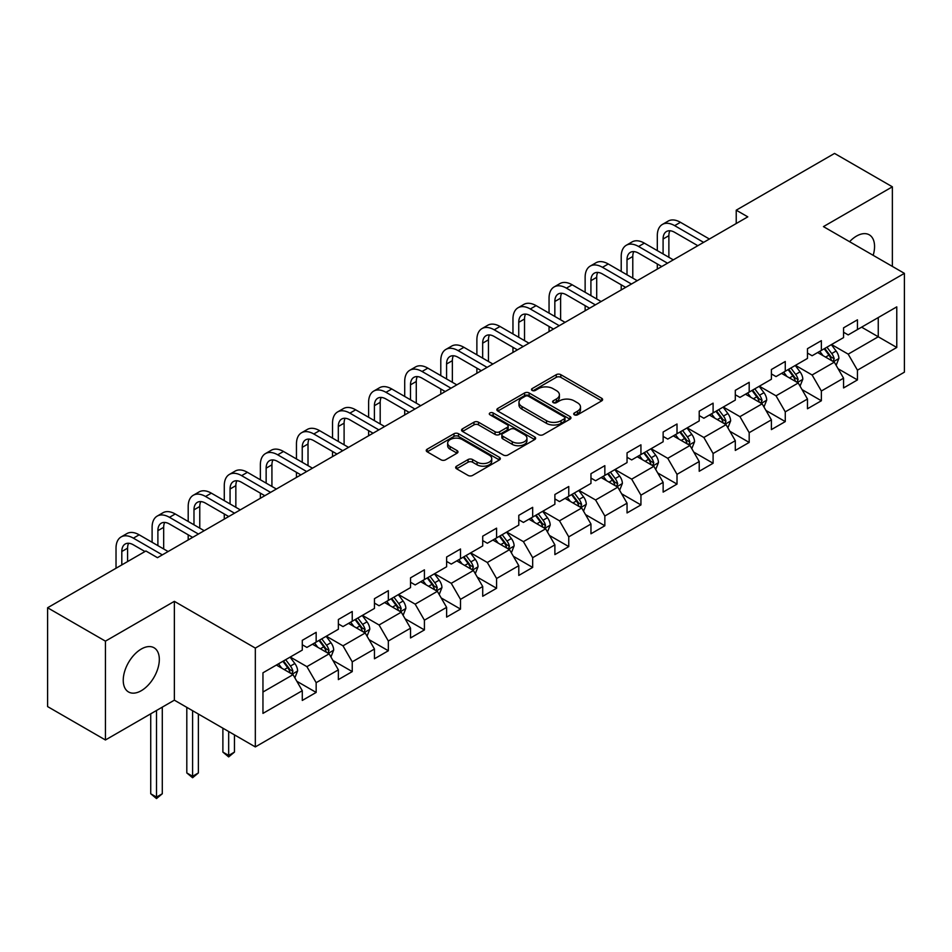 <?xml version="1.0" encoding="UTF-8"?>
<svg xmlns="http://www.w3.org/2000/svg" width="952" height="952" viewBox="0 0 952 952"><rect width="100%" height="100%" fill="white"/><g stroke="black" fill="none" stroke-linecap="round" stroke-linejoin="round"><path stroke-width="1.43" d="M574.377 414.822A2.249 1.297 0 0 0 577.555 414.822L601.676 400.887A3.213 1.856 0 0 0 602.616 399.578A3.213 1.856 0 0 0 601.676 398.269L560.811 374.672A3.213 1.856 0 0 0 556.265 374.672L532.144 388.594A2.249 1.297 0 0 0 531.49 389.523A2.249 1.297 0 0 0 532.144 390.439A2.249 1.297 0 0 0 535.322 390.439L538.439 388.63A10.27 5.938 0 0 1 552.981 388.63L556.385 390.594A10.27 5.938 0 0 1 559.395 394.794A10.27 5.938 0 0 1 556.385 398.983L553.255 400.792A2.249 1.297 0 0 0 552.6 401.708A2.249 1.297 0 0 0 553.255 402.625A2.249 1.297 0 0 0 556.432 402.625L559.562 400.828A10.27 5.938 0 0 1 574.092 400.828L577.495 402.791A10.27 5.938 0 0 1 580.506 406.98A10.27 5.938 0 0 1 577.495 411.181L574.377 412.978A2.249 1.297 0 0 0 573.711 413.906A2.249 1.297 0 0 0 574.377 414.822L574.377 412.978M141.289 690.7A25.514 14.732 120 0 0 157.949 668.209A25.514 14.732 120 0 0 154.045 647.765A25.514 14.732 120 0 0 141.289 649.026A25.514 14.732 120 0 0 124.617 671.505A25.514 14.732 120 0 0 128.52 691.961A25.514 14.732 120 0 0 141.289 690.7M873.174 255.315A25.514 14.732 120 0 0 869.271 234.823A25.514 14.732 120 0 0 856.514 236.084A25.514 14.732 120 0 0 849.577 241.701M456.591 466.171A3.213 1.856 0 0 0 455.651 467.48A3.213 1.856 0 0 0 456.591 468.789L468.063 475.417A3.213 1.856 0 0 0 472.597 475.417L499.395 459.947A3.213 1.856 0 0 0 500.335 458.638A3.213 1.856 0 0 0 499.395 457.317L458.519 433.731A3.213 1.856 0 0 0 453.985 433.731L427.186 449.201A3.213 1.856 0 0 0 426.246 450.51A3.213 1.856 0 0 0 427.186 451.819L441.038 459.816A3.213 1.856 0 0 0 445.584 459.816L457.043 453.188A3.213 1.856 0 0 0 457.983 451.879A3.213 1.856 0 0 0 457.043 450.57L450.177 446.607A8.592 4.962 0 0 1 447.666 443.096A8.592 4.962 0 0 1 452.962 438.515A8.592 4.962 0 0 1 462.327 439.598L489.233 455.127A8.592 4.962 0 0 1 491.744 458.638A8.592 4.962 0 0 1 486.448 463.219A8.592 4.962 0 0 1 477.083 462.137L472.597 459.554A3.213 1.856 0 0 0 468.063 459.554L456.591 466.171L456.591 468.789M174.359 601.343L105.434 641.148L47.6 607.757L47.6 706.586L105.434 739.978L174.359 700.172L255.326 746.915L255.326 648.086L174.359 601.343L174.359 700.172M892.369 266.405L892.369 186.806L823.444 226.612L904.4 273.355L255.326 648.086M892.369 186.806L834.547 153.427L736.229 210.178L736.229 223.53M47.6 607.757L145.906 550.994L157.473 557.682L747.796 216.854L736.229 210.178M538.665 434.647A3.213 1.856 0 0 0 543.211 434.647L570.01 419.178A3.213 1.856 0 0 0 570.95 417.868A3.213 1.856 0 0 0 570.01 416.56L529.133 392.962A3.213 1.856 0 0 0 524.588 392.962L497.801 408.432A3.213 1.856 0 0 0 496.861 409.741A3.213 1.856 0 0 0 497.801 411.05L538.665 434.647M490.863 415.298A2.249 1.297 0 0 1 493.148 415.619L493.148 412.954L534.703 436.944A3.213 1.856 0 0 1 535.643 438.253A3.213 1.856 0 0 1 534.703 439.562L507.904 455.032A3.213 1.856 0 0 1 503.358 455.032L462.493 431.435L462.493 428.817A3.213 1.856 0 0 0 461.553 430.125A3.213 1.856 0 0 0 462.493 431.435M462.493 428.817L473.965 422.188A3.213 1.856 0 0 1 478.499 422.188L495.076 431.756A3.213 1.856 0 0 0 499.622 431.756L507.226 427.365A3.213 1.856 0 0 0 508.166 426.056A3.213 1.856 0 0 0 507.226 424.747L489.971 414.786A2.249 1.297 0 0 1 489.304 413.87A2.249 1.297 0 0 1 490.697 412.668A2.249 1.297 0 0 1 493.148 412.954M255.326 746.915L904.4 372.172L904.4 273.355M296.845 681.275L316.159 692.425L316.159 682.679L338.365 669.863L338.365 679.609L352.24 671.6L352.24 661.842L374.457 649.026L374.457 658.772L388.333 650.763L388.333 641.017L410.538 628.189L410.538 637.947L424.413 629.927L424.413 620.18L446.619 607.364L446.619 617.11L460.506 609.09L460.506 599.343L482.712 586.527L482.712 596.273L496.587 588.265L496.587 578.507L518.792 565.69L518.792 575.436L532.668 567.428L532.668 557.682L554.885 544.853L554.885 554.611L568.76 546.591L568.76 536.845L590.966 524.028L590.966 533.774L604.841 525.766L604.841 516.008L627.047 503.192L627.047 512.938L640.934 504.929L640.934 495.171L663.139 482.355L663.139 492.101L677.015 484.092L677.015 474.346L699.22 461.518L699.22 471.276L713.096 463.255L713.096 453.509L735.301 440.693L735.301 450.439L749.188 442.43L749.188 432.672L771.394 419.856L771.394 429.602L785.269 421.593L785.269 411.847L807.474 399.019L807.474 408.765L821.362 400.756L821.362 391.01L843.567 378.182L843.567 387.94L857.443 379.919L857.443 370.173L896.772 347.468L896.772 306.865L878.256 317.552L878.256 336.782L896.772 347.468M316.159 692.425L302.284 700.446L302.284 690.7L262.954 713.393L262.954 672.802L302.284 650.097L302.284 640.339L316.159 632.33L316.159 642.076L338.365 629.26L338.365 619.514L352.24 611.493L352.24 621.251L374.457 608.423L374.457 598.677L388.333 590.668L388.333 600.414L410.538 587.598L410.538 577.84L424.413 569.832L424.413 579.578L446.619 566.761L446.619 557.015L460.506 548.995L460.506 558.741L482.712 545.924L482.712 536.178L496.587 528.158L496.587 537.916L518.792 525.087L518.792 515.341L532.668 507.333L532.668 517.079L554.885 504.262L554.885 494.505L568.76 486.496L568.76 496.242L590.966 483.426L590.966 473.68L604.841 465.659L604.841 475.405L627.047 462.589L627.047 452.843L640.934 444.822L640.934 454.58L663.139 441.752L663.139 432.006L677.015 423.997L677.015 433.743L699.22 420.927L699.22 411.169L713.096 403.16L713.096 412.906L735.301 400.09L735.301 390.344L749.188 382.323L749.188 392.081L771.394 379.253L771.394 369.507L785.269 361.498L785.269 371.244L807.474 358.416L807.474 348.67L821.362 340.661L821.362 350.407L843.567 337.591L843.567 327.833L857.443 319.824L857.443 329.57L896.772 306.865M312.458 644.218L329.118 653.834L306.901 666.65L290.253 657.035M302.284 644.754L306.901 647.419L316.159 642.076M306.901 666.65L316.159 682.679M329.118 653.834L338.365 669.863M348.539 623.381L365.199 632.997L342.994 645.825L326.334 636.21M338.365 623.917L342.994 626.594L352.24 621.251M342.994 645.825L352.24 661.842M365.199 632.997L374.457 649.026M384.632 602.557L401.28 612.172L379.075 624.988L362.426 615.373M374.457 603.08L379.075 605.758L388.333 600.414M379.075 624.988L388.333 641.017M401.28 612.172L410.538 628.189M420.713 581.72L437.373 591.335L415.167 604.151L398.507 594.536M410.538 582.255L415.167 584.921L424.413 579.578M415.167 604.151L424.413 620.18M437.373 591.335L446.619 607.364M456.805 560.883L473.453 570.498L451.248 583.314L434.588 573.699M446.619 561.418L451.248 564.084L460.506 558.741M451.248 583.314L460.506 599.343M473.453 570.498L482.712 586.527M492.886 540.046L509.546 549.661L487.329 562.489L470.681 552.874M482.712 540.581L487.329 543.259L496.587 537.916M487.329 562.489L496.587 578.507M509.546 549.661L518.792 565.69M528.967 519.221L545.627 528.836L523.422 541.652L506.762 532.037M518.792 519.744L523.422 522.422L532.668 517.079M523.422 541.652L532.668 557.682M545.627 528.836L554.885 544.853M565.06 498.384L581.708 507.999L559.502 520.815L542.854 511.2M554.885 498.919L559.502 501.585L568.76 496.242M559.502 520.815L568.76 536.845M581.708 507.999L590.966 524.028M601.14 477.547L617.8 487.162L595.595 499.99L578.935 490.363M590.966 478.082L595.595 480.748L604.841 475.405M595.595 499.99L604.841 516.008M617.8 487.162L627.047 503.192M637.233 456.71L653.881 466.325L631.676 479.153L615.016 469.538M627.047 457.246L631.676 459.923L640.934 454.58M631.676 479.153L640.934 495.171M653.881 466.325L663.139 482.355M673.314 435.885L689.974 445.5L667.757 458.317L651.108 448.701M663.139 436.409L667.757 439.086L677.015 433.743M667.757 458.317L677.015 474.346M689.974 445.5L699.22 461.518M709.395 415.048L726.055 424.663L703.849 437.48L687.189 427.865M699.22 415.584L703.849 418.249L713.096 412.906M703.849 437.48L713.096 453.509M726.055 424.663L735.301 440.693M745.487 394.211L762.135 403.827L739.93 416.655L723.282 407.028M735.301 394.747L739.93 397.412L749.188 392.081M739.93 416.655L749.188 432.672M762.135 403.827L771.394 419.856M781.568 373.374L798.228 382.99L776.023 395.818L759.363 386.203M771.394 373.91L776.023 376.587L785.269 371.244M776.023 395.818L785.269 411.847M798.228 382.99L807.474 399.019M817.661 352.549L834.309 362.165L812.104 374.981L795.444 365.366M807.474 353.085L812.104 355.75L821.362 350.407M812.104 374.981L821.362 391.01M834.309 362.165L843.567 378.182M861.608 327.167L878.256 336.782L848.184 354.144L831.536 344.529M843.567 332.248L848.184 334.914L857.443 329.57M848.184 354.144L857.443 370.173M105.434 641.148L105.434 739.978M262.954 692.033L293.026 674.671L276.377 665.055M293.026 674.671L302.284 690.7M838.129 368.769L857.443 379.919M802.048 389.606L821.362 400.756M765.955 410.443L785.269 421.593M729.875 431.268L749.188 442.43M693.782 452.105L713.096 463.255M657.701 472.942L677.015 484.092M621.62 493.779L640.934 504.929M585.528 514.604L604.841 525.766M549.447 535.44L568.76 546.591M513.354 556.277L532.668 567.428M477.273 577.114L496.587 588.265M441.192 597.939L460.506 609.09M405.1 618.776L424.413 629.927M369.019 639.613L388.333 650.763M332.926 660.45L352.24 671.6M575.27 415.132L577.495 413.846A10.27 5.938 0 0 0 580.506 409.657L580.506 406.98M559.395 394.794L559.395 397.46A10.27 5.938 0 0 1 556.385 401.661L554.159 402.946M601.676 398.269L601.676 400.887L560.811 377.337A3.213 1.856 0 0 0 556.265 377.337L533.037 390.748M569.962 419.201L529.133 395.627A3.213 1.856 0 0 0 524.588 395.627L497.848 411.074M564.334 418.785A2.249 1.297 0 0 0 564.988 417.868A2.249 1.297 0 0 0 564.334 416.952L528.455 396.234A2.249 1.297 0 0 0 525.278 396.234L521.982 398.138A10.27 5.938 0 0 0 518.971 402.327A10.27 5.938 0 0 0 521.982 406.528L546.507 420.689A10.27 5.938 0 0 0 561.037 420.689L564.334 418.785L564.334 421.45A2.249 1.297 0 0 0 564.988 420.534L564.988 417.868M518.971 402.327L518.971 405.005A10.27 5.938 0 0 0 521.982 409.193L521.982 406.528M564.334 421.45L561.037 423.354A10.27 5.938 0 0 1 546.507 423.354L521.982 409.193M462.541 431.458L473.965 424.866L473.965 422.188M508.166 426.056L508.166 428.733A3.213 1.856 0 0 1 507.226 430.042L499.622 434.433A3.213 1.856 0 0 1 495.076 434.433L478.499 424.866A3.213 1.856 0 0 0 473.965 424.866M493.148 415.619L534.655 439.586M512.271 441.692A8.592 4.962 0 0 0 521.636 442.763A8.592 4.962 0 0 0 526.944 438.182A8.592 4.962 0 0 0 524.421 434.683L514.949 429.209A3.213 1.856 0 0 0 510.403 429.209L502.799 433.6A3.213 1.856 0 0 0 501.859 434.909A3.213 1.856 0 0 0 502.799 436.218L512.271 441.692L512.271 444.358A8.592 4.962 0 0 0 521.636 445.441A8.592 4.962 0 0 0 526.944 440.859L526.944 438.182M501.859 434.909L501.859 437.575A3.213 1.856 0 0 0 502.799 438.884L502.799 436.218M512.271 444.358L502.799 438.884M491.744 458.638L491.744 461.303A8.592 4.962 0 0 1 486.448 465.885A8.592 4.962 0 0 1 477.083 464.814L472.597 462.22A3.213 1.856 0 0 0 468.063 462.22L456.639 468.812M447.666 443.096L447.666 445.774A8.592 4.962 0 0 0 450.177 449.273L450.177 446.607M457.043 450.57L457.043 453.188L450.177 449.273M499.348 459.971L458.519 436.397A3.213 1.856 0 0 0 453.985 436.397L427.234 451.843L427.186 449.201M836.142 365.33L838.89 358.392A8.663 5.01 -120 0 0 836.118 351.014L831.346 344.636M823.028 355.643L819.779 351.312M832.964 361.391L834.214 358.761A8.663 5.01 -120 0 0 831.727 353.549L826.955 347.183M824.777 348.432L830.084 355.501A4.415 2.547 60 0 1 830.882 356.845L834.214 358.761M824.182 348.777L828.954 355.155A8.663 5.01 60 0 1 831.429 360.368M657.308 250.614L657.308 235.668A24.538 14.161 60 0 1 662.39 224.434L668.173 221.09A24.538 14.161 60 0 1 680.442 222.304L709.395 239.023M662.39 224.434A24.538 14.161 60 0 1 674.659 225.648L703.611 242.367M697.828 245.699L674.659 232.324A16.363 9.449 -120 0 0 666.471 231.514A16.363 9.449 -120 0 0 663.092 239L663.092 253.958M669.899 230.753A16.363 9.449 -120 0 0 668.875 235.668L668.875 257.302M657.308 269.107L657.308 263.978M800.049 386.155L802.81 379.229A8.663 5.01 -120 0 0 800.037 371.851L795.265 365.473M786.935 376.48L783.698 372.149M796.883 382.216L798.121 379.598A8.663 5.01 -120 0 0 795.646 374.386L790.874 368.007M788.696 369.269L793.992 376.337A4.415 2.547 60 0 1 794.801 377.67L798.121 379.598M788.089 369.614L792.861 375.98A8.663 5.01 60 0 1 795.348 381.205M763.968 406.992L766.717 400.066A8.663 5.01 -120 0 0 763.956 392.676L759.172 386.31M750.854 397.317L747.617 392.986M760.803 403.053L762.04 400.435A8.663 5.01 -120 0 0 759.553 395.223L754.781 388.844M752.615 390.094L757.911 397.174A4.415 2.547 60 0 1 758.708 398.507L762.04 400.435M752.009 390.451L756.781 396.817A8.663 5.01 60 0 1 759.268 402.03M621.216 271.451L621.216 256.493A24.538 14.161 60 0 1 626.297 245.259L632.08 241.927A24.538 14.161 60 0 1 644.349 243.141L673.314 259.86M626.297 245.259A24.538 14.161 60 0 1 638.566 246.485L667.531 263.204M661.747 266.536L638.566 253.161A16.363 9.449 -120 0 0 630.391 252.351A16.363 9.449 -120 0 0 626.999 259.837L626.999 274.795M633.806 251.59A16.363 9.449 -120 0 0 632.783 256.493L632.783 278.127M621.216 289.932L621.216 284.803M585.135 292.288L585.135 277.329A24.538 14.161 60 0 1 590.216 266.096L596 262.764A24.538 14.161 60 0 1 608.268 263.978L637.233 280.697M590.216 266.096A24.538 14.161 60 0 1 602.485 267.31L631.45 284.029M625.666 287.373L602.485 273.986A16.363 9.449 -120 0 0 594.31 273.176A16.363 9.449 -120 0 0 590.918 280.673L590.918 295.632M597.725 272.427A16.363 9.449 -120 0 0 596.702 277.329L596.702 298.964M585.135 310.768L585.135 305.64M727.887 427.829L730.636 420.891A8.663 5.01 -120 0 0 727.863 413.513L723.092 407.135M714.773 418.142L711.525 413.822M724.71 423.89L725.948 421.26A8.663 5.01 -120 0 0 723.472 416.048L718.701 409.681M716.523 410.931L721.818 417.999A4.415 2.547 60 0 1 722.627 419.344L725.948 421.26M715.916 411.276L720.7 417.654A8.663 5.01 60 0 1 723.175 422.867M691.795 448.666L694.543 441.728A8.663 5.01 -120 0 0 691.783 434.35L687.011 427.972M678.681 438.979L675.444 434.647M688.629 444.727L689.867 442.097A8.663 5.01 -120 0 0 687.392 436.885L682.608 430.506M680.442 431.768L685.737 438.836A4.415 2.547 60 0 1 686.535 440.181L689.867 442.097M679.835 432.113L684.607 438.491A8.663 5.01 60 0 1 687.094 443.703M655.714 469.491L658.463 462.565A8.663 5.01 -120 0 0 655.69 455.187L650.918 448.808M642.6 459.816L639.351 455.484M652.537 465.552L653.786 462.934A8.663 5.01 -120 0 0 651.299 457.722L646.527 451.343M644.349 452.605L649.657 459.673A4.415 2.547 60 0 1 650.454 461.006L653.786 462.934M643.754 452.95L648.526 459.316A8.663 5.01 60 0 1 651.001 464.54M549.054 313.125L549.054 298.166A24.538 14.161 60 0 1 554.135 286.933L559.919 283.589A24.538 14.161 60 0 1 572.188 284.803L601.14 301.534M554.135 286.933A24.538 14.161 60 0 1 566.404 288.147L595.357 304.866M589.574 308.21L566.404 294.822A16.363 9.449 -120 0 0 558.217 294.013A16.363 9.449 -120 0 0 554.837 301.498L554.837 316.457M561.644 293.264A16.363 9.449 -120 0 0 560.621 298.166L560.621 319.801M549.054 331.605L549.054 326.476M512.961 333.95L512.961 318.991A24.538 14.161 60 0 1 518.043 307.77L523.826 304.426A24.538 14.161 60 0 1 536.095 305.64L565.06 322.359M518.043 307.77A24.538 14.161 60 0 1 530.312 308.983L559.276 325.703M553.493 329.035L530.312 315.659A16.363 9.449 -120 0 0 522.136 314.85A16.363 9.449 -120 0 0 518.745 322.335L518.745 337.294M525.552 314.089A16.363 9.449 -120 0 0 524.528 318.991L524.528 340.637M512.961 352.442L512.961 347.313M476.881 354.787L476.881 339.828A24.538 14.161 60 0 1 481.962 328.595L487.745 325.263A24.538 14.161 60 0 1 500.014 326.476L528.967 343.196M481.962 328.595A24.538 14.161 60 0 1 494.231 329.82L523.183 346.54M517.4 349.872L494.231 336.496A16.363 9.449 -120 0 0 486.055 335.687A16.363 9.449 -120 0 0 482.664 343.172L482.664 358.13M489.471 334.925A16.363 9.449 -120 0 0 488.447 339.828L488.447 361.462M476.881 373.267L476.881 368.138M619.621 490.328L622.382 483.402A8.663 5.01 -120 0 0 619.609 476.012L614.837 469.645M606.507 480.653L603.27 476.321M616.456 486.389L617.693 483.771A8.663 5.01 -120 0 0 615.218 478.558L610.446 472.18M608.268 473.43L613.564 480.498A4.415 2.547 60 0 1 614.373 481.843L617.693 483.771M607.662 473.787L612.445 480.153A8.663 5.01 60 0 1 614.921 485.365M440.788 375.623L440.788 360.665A24.538 14.161 60 0 1 445.869 349.432L451.653 346.1A24.538 14.161 60 0 1 463.921 347.313L492.886 364.033M445.869 349.432A24.538 14.161 60 0 1 458.138 350.645L487.103 367.365M481.319 370.709L458.138 357.321A16.363 9.449 -120 0 0 449.963 356.512A16.363 9.449 -120 0 0 446.571 364.009L446.571 378.955M453.378 355.762A16.363 9.449 -120 0 0 452.355 360.665L452.355 382.299M440.788 394.104L440.788 388.975M583.54 511.164L586.289 504.227A8.663 5.01 -120 0 0 583.528 496.849L578.745 490.47M570.427 501.478L567.19 497.158M580.375 507.226L581.612 504.596A8.663 5.01 -120 0 0 579.125 499.383L574.353 493.017M572.188 494.267L577.483 501.335A4.415 2.547 60 0 1 578.28 502.68L581.612 504.596M571.581 494.612L576.353 500.99A8.663 5.01 60 0 1 578.84 506.202M404.707 396.46L404.707 381.502A24.538 14.161 60 0 1 409.788 370.268L415.572 366.925A24.538 14.161 60 0 1 427.841 368.138L456.805 384.858M409.788 370.268A24.538 14.161 60 0 1 422.057 371.482L451.022 388.202M445.238 391.546L422.057 378.158A16.363 9.449 -120 0 0 413.882 377.349A16.363 9.449 -120 0 0 410.49 384.834L410.49 399.792M417.297 376.599A16.363 9.449 -120 0 0 416.274 381.502L416.274 403.136M404.707 414.941L404.707 409.812M547.459 532.001L550.208 525.064A8.663 5.01 -120 0 0 547.436 517.686L542.664 511.307M534.346 522.315L531.097 517.983M544.282 528.062L545.52 525.433A8.663 5.01 -120 0 0 543.045 520.22L538.273 513.842M536.095 515.103L541.39 522.172A4.415 2.547 60 0 1 542.2 523.517L545.52 525.433M535.5 515.448L540.272 521.827A8.663 5.01 60 0 1 542.747 527.039M368.626 417.285L368.626 402.327A24.538 14.161 60 0 1 373.708 391.105L379.491 387.762A24.538 14.161 60 0 1 391.76 388.975L420.713 405.695M373.708 391.105A24.538 14.161 60 0 1 385.976 392.319L414.929 409.039M409.146 412.371L385.976 398.995A16.363 9.449 -120 0 0 377.789 398.186A16.363 9.449 -120 0 0 374.41 405.671L374.41 420.629M381.216 397.424A16.363 9.449 -120 0 0 380.193 402.327L380.193 423.973M368.626 435.778L368.626 430.649M511.367 552.826L514.116 545.901A8.663 5.01 -120 0 0 511.355 538.511L506.583 532.144M498.253 543.152L495.016 538.82M508.201 548.887L509.439 546.269A8.663 5.01 -120 0 0 506.964 541.057L502.18 534.679M500.014 535.94L505.31 543.009A4.415 2.547 60 0 1 506.107 544.342L509.439 546.269M499.407 536.285L504.179 542.652A8.663 5.01 60 0 1 506.666 547.876M332.534 438.122L332.534 423.164A24.538 14.161 60 0 1 337.615 411.93L343.398 408.598A24.538 14.161 60 0 1 355.667 409.812L384.632 426.532M337.615 411.93A24.538 14.161 60 0 1 349.884 413.144L378.848 429.876M373.065 433.208L349.884 419.832A16.363 9.449 -120 0 0 341.708 419.023A16.363 9.449 -120 0 0 338.317 426.508L338.317 441.466M345.124 418.261A16.363 9.449 -120 0 0 344.1 423.164L344.1 444.798M332.534 456.603L332.534 451.474M475.286 573.663L478.035 566.737A8.663 5.01 -120 0 0 475.274 559.348L470.49 552.981M462.172 563.989L458.923 559.657M472.109 569.724L473.358 567.106A8.663 5.01 -120 0 0 470.871 561.882L466.099 555.516M463.921 556.765L469.229 563.834A4.415 2.547 60 0 1 470.026 565.179L473.358 567.106M463.327 557.122L468.098 563.489A8.663 5.01 60 0 1 470.574 568.701M296.453 458.959L296.453 444.001A24.538 14.161 60 0 1 301.534 432.767L307.317 429.435A24.538 14.161 60 0 1 319.586 430.649L348.539 447.369M301.534 432.767A24.538 14.161 60 0 1 313.803 433.981L342.756 450.701M336.972 454.044L313.803 440.657A16.363 9.449 -120 0 0 305.628 439.848A16.363 9.449 -120 0 0 302.236 447.333L302.236 462.291M309.043 439.098A16.363 9.449 -120 0 0 308.02 444.001L308.02 465.635M296.453 477.44L296.453 472.311M439.193 594.5L441.954 587.562A8.663 5.01 -120 0 0 439.181 580.184L434.409 573.806M426.091 584.814L422.843 580.494M436.028 590.561L437.265 587.931A8.663 5.01 -120 0 0 434.79 582.719L430.018 576.353M427.841 577.602L433.136 584.671A4.415 2.547 60 0 1 433.945 586.015L437.265 587.931M427.234 577.947L432.018 584.326A8.663 5.01 60 0 1 434.493 589.538M260.36 479.796L260.36 464.838A24.538 14.161 60 0 1 265.441 453.604L271.225 450.26A24.538 14.161 60 0 1 283.494 451.474L312.458 468.194M265.441 453.604A24.538 14.161 60 0 1 277.71 454.818L306.675 471.537M300.892 474.881L277.71 461.494A16.363 9.449 -120 0 0 269.535 460.685A16.363 9.449 -120 0 0 266.144 468.17L266.144 483.128M272.95 459.935A16.363 9.449 -120 0 0 271.927 464.838L271.927 486.472M260.36 498.277L260.36 493.148M403.112 615.337L405.861 608.399A8.663 5.01 -120 0 0 403.101 601.021L398.329 594.643M389.999 605.65L386.762 601.319M399.947 611.386L401.185 608.768A8.663 5.01 -120 0 0 398.698 603.556L393.926 597.178M391.76 598.439L397.055 605.508A4.415 2.547 60 0 1 397.853 606.852L401.185 608.768M391.153 598.784L395.925 605.163A8.663 5.01 60 0 1 398.412 610.375M224.279 500.621L224.279 485.663A24.538 14.161 60 0 1 229.361 474.441L235.144 471.097A24.538 14.161 60 0 1 247.413 472.311L276.377 489.03M229.361 474.441A24.538 14.161 60 0 1 241.63 475.655L270.594 492.374M264.811 495.706L241.63 482.331A16.363 9.449 -120 0 0 233.454 481.522A16.363 9.449 -120 0 0 230.063 489.007L230.063 503.965M236.87 480.76A16.363 9.449 -120 0 0 235.846 485.663L235.846 507.297M224.279 519.114L224.279 513.985M367.032 636.162L369.781 629.236A8.663 5.01 -120 0 0 367.008 621.846L362.236 615.48M353.918 626.487L350.669 622.156M363.854 632.223L365.104 629.605A8.663 5.01 -120 0 0 362.617 624.393L357.845 618.015M355.667 619.264L360.963 626.345A4.415 2.547 60 0 1 361.772 627.677L365.104 629.605M355.072 619.621L359.844 625.988A8.663 5.01 60 0 1 362.319 631.212M228.67 731.529L228.67 755.448L234.454 752.104L234.454 734.873M234.454 752.104L228.67 756.911L222.887 752.104L222.887 728.197M222.887 752.104L228.67 755.448L228.67 756.911M188.198 521.458L188.198 506.5A24.538 14.161 60 0 1 193.28 495.266L199.063 491.934A24.538 14.161 60 0 1 211.332 493.148L240.285 509.867M193.28 495.266A24.538 14.161 60 0 1 205.549 496.48L234.501 513.199M228.718 516.543L205.549 503.168A16.363 9.449 -120 0 0 197.361 502.347A16.363 9.449 -120 0 0 193.982 509.844L193.982 524.802M200.789 501.597A16.363 9.449 -120 0 0 199.765 506.5L199.765 528.134M188.198 539.939L188.198 534.81M330.939 656.999L333.688 650.073A8.663 5.01 -120 0 0 330.927 642.683L326.155 636.317M317.825 647.324L314.588 642.993M327.774 653.06L329.011 650.442A8.663 5.01 -120 0 0 326.536 645.218L321.752 638.851M319.586 640.101L324.882 647.17A4.415 2.547 60 0 1 325.679 648.514L329.011 650.442M318.979 640.458L323.751 646.824A8.663 5.01 60 0 1 326.238 652.037M192.59 710.704L192.59 776.273L198.373 772.941L198.373 714.036M198.373 772.941L192.59 777.748L186.806 772.941L186.806 707.36M186.806 772.941L192.59 776.273L192.59 777.748M152.106 542.295L152.106 527.337A24.538 14.161 60 0 1 157.187 516.103L162.97 512.759A24.538 14.161 60 0 1 175.239 513.985L204.204 530.704M157.187 516.103A24.538 14.161 60 0 1 169.456 517.317L198.421 534.036M192.637 537.38L169.456 523.993A16.363 9.449 -120 0 0 161.281 523.183A16.363 9.449 -120 0 0 157.889 530.669L157.889 545.627M164.696 522.434A16.363 9.449 -120 0 0 163.673 527.337L163.673 548.971M294.858 677.836L297.607 670.898A8.663 5.01 -120 0 0 294.846 663.52L290.062 657.142M281.744 668.149L278.496 663.818M291.681 673.897L292.93 671.267A8.663 5.01 -120 0 0 290.443 666.055L285.671 659.688M283.494 660.938L288.801 668.006A4.415 2.547 60 0 1 289.598 669.351L292.93 671.267M282.899 661.283L287.671 667.661A8.663 5.01 60 0 1 290.146 672.874M156.509 710.489L156.509 797.11L162.292 793.766L162.292 707.146M162.292 793.766L156.509 798.573L150.725 793.766L150.725 713.822M150.725 793.766L156.509 797.11L156.509 798.573M116.025 568.249L116.025 548.173A24.538 14.161 60 0 1 121.106 536.94L126.89 533.596A24.538 14.161 60 0 1 139.159 534.81L168.111 551.529M121.106 536.94A24.538 14.161 60 0 1 133.375 538.154L162.328 554.873M144.99 551.529L133.375 544.83A16.363 9.449 -120 0 0 125.2 544.02A16.363 9.449 -120 0 0 121.808 551.505L121.808 564.917M128.615 543.271A16.363 9.449 -120 0 0 127.592 548.173L127.592 561.573M577.495 413.846L577.495 411.181M553.255 402.625L553.255 400.792M556.385 401.661L556.385 398.983M532.144 390.439L532.144 388.594M556.265 377.337L556.265 374.672M560.811 377.337L560.811 374.672M497.801 411.05L497.801 408.432M524.588 395.627L524.588 392.962M529.133 395.627L529.133 392.962M570.01 419.178L570.01 416.56M546.507 423.354L546.507 420.689M561.037 423.354L561.037 420.689M478.499 424.866L478.499 422.188M495.076 434.433L495.076 431.756M499.622 434.433L499.622 431.756M507.226 430.042L507.226 427.365M534.703 439.562L534.703 436.944M468.063 462.22L468.063 459.554M472.597 462.22L472.597 459.554M477.083 464.814L477.083 462.137M453.985 436.397L453.985 433.731M458.519 436.397L458.519 433.731M499.395 459.947L499.395 457.317M833.452 361.665L838.831 358.559M831.727 353.549L836.118 351.014M825.562 357.107L828.954 355.155M680.442 222.304L674.659 225.648M668.875 235.668L663.092 239M797.371 382.502L802.75 379.396M795.646 374.386L800.037 371.851M789.482 377.944L792.861 375.98M761.279 403.339L766.657 400.233M759.553 395.223L763.956 392.676M753.389 398.781L756.781 396.817M644.349 243.141L638.566 246.485M632.783 256.493L626.999 259.837M608.268 263.978L602.485 267.31M596.702 277.329L590.918 280.673M725.198 424.164L730.577 421.058M723.472 416.048L727.863 413.513M717.308 419.606L720.7 417.654M689.117 445L694.496 441.895M687.392 436.885L691.783 434.35M681.216 440.443L684.607 438.491M653.024 465.837L658.403 462.731M651.299 457.722L655.69 455.187M645.135 461.28L648.526 459.316M572.188 284.803L566.404 288.147M560.621 298.166L554.837 301.498M536.095 305.64L530.312 308.983M524.528 318.991L518.745 322.335M500.014 326.476L494.231 329.82M488.447 339.828L482.664 343.172M616.944 486.674L622.322 483.568M615.218 478.558L619.609 476.012M609.054 482.117L612.445 480.153M463.921 347.313L458.138 350.645M452.355 360.665L446.571 364.009M580.851 507.499L586.23 504.393M579.125 499.383L583.528 496.849M572.961 502.942L576.353 500.99M427.841 368.138L422.057 371.482M416.274 381.502L410.49 384.834M544.77 528.336L550.149 525.23M543.045 520.22L547.436 517.686M536.88 523.778L540.272 521.827M391.76 388.975L385.976 392.319M380.193 402.327L374.41 405.671M508.689 549.173L514.068 546.067M506.964 541.057L511.355 538.511M500.788 544.615L504.179 542.652M355.667 409.812L349.884 413.144M344.1 423.164L338.317 426.508M472.597 570.01L477.975 566.904M470.871 561.882L475.274 559.348M464.707 565.452L468.098 563.489M319.586 430.649L313.803 433.981M308.02 444.001L302.236 447.333M436.516 590.835L441.895 587.729M434.79 582.719L439.181 580.184M428.626 586.277L432.018 584.326M283.494 451.474L277.71 454.818M271.927 464.838L266.144 468.17M400.423 611.672L405.802 608.566M398.698 603.556L403.101 601.021M392.533 607.114L395.925 605.163M247.413 472.311L241.63 475.655M235.846 485.663L230.063 489.007M364.342 632.509L369.721 629.403M362.617 624.393L367.008 621.846M356.453 627.951L359.844 625.988M211.332 493.148L205.549 496.48M199.765 506.5L193.982 509.844M328.262 653.346L333.64 650.24M326.536 645.218L330.927 642.683M320.36 648.788L323.751 646.824M175.239 513.985L169.456 517.317M163.673 527.337L157.889 530.669M292.169 674.171L297.548 671.065M290.443 666.055L294.846 663.52M284.279 669.613L287.671 667.661M139.159 534.81L133.375 538.154M127.592 548.173L121.808 551.505"/></g></svg>

